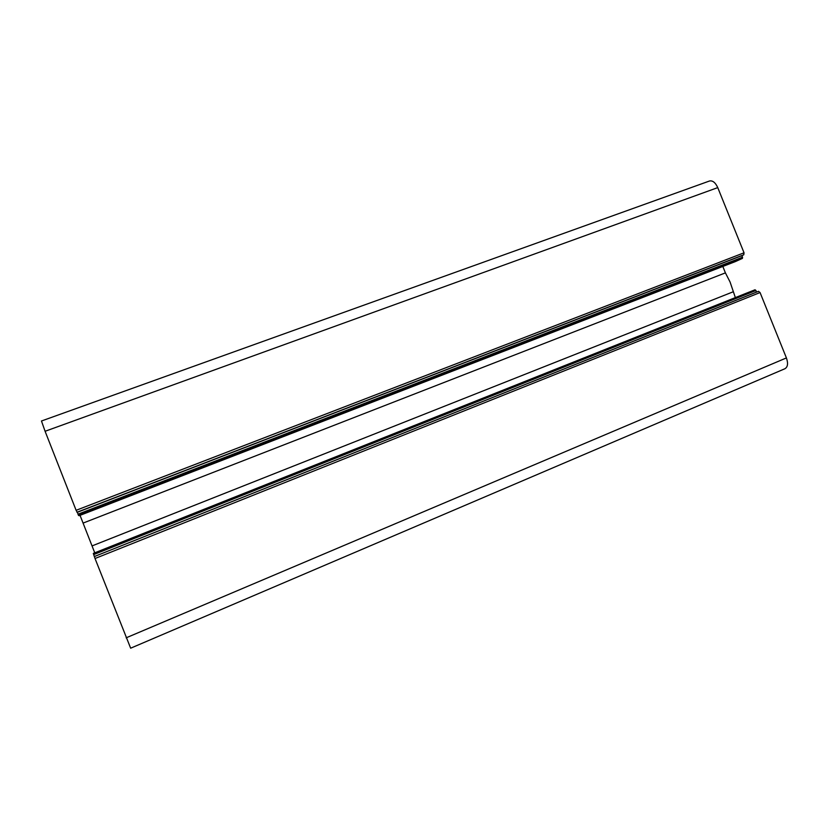 <?xml version="1.0" encoding="UTF-8"?>
<svg xmlns="http://www.w3.org/2000/svg" width="829" height="829" viewBox="0 0 829 829"><rect width="100%" height="100%" fill="white"/><g stroke="black" fill="none" stroke-linecap="round" stroke-linejoin="round"><path stroke-width="1.24" d="M722.815 266.441L725.406 272.876L83.076 523.089L94.755 552.819M725.406 272.876L730.069 282.005L735.354 297.59M95.024 558.508L130.65 648.195L784.959 368.718C787.799 366.967 788.286 363.371 786.41 357.921L760.058 292.544L758.494 291.321L94.34 556.56L95.024 558.508L760.058 292.544M93.822 553.192L748.079 292.523L93.822 553.192L93.314 553.42L94.34 556.56M80.04 515.348L83.076 523.089M79.107 515.7L735.582 261.498L742.463 258.368L741.986 255.612L743.768 254.793L744.038 252.804L717.759 187.613L45.087 431.277L76.113 510.312L79.107 515.7L735.541 261.518M717.759 187.613C715.417 182.546 712.66 180.349 709.5 181.002L41.471 420.997L45.087 431.277M748.079 292.523L755.105 289.746L756.659 292.036L758.494 291.321M733.043 291.849L92.04 545.917M756.659 292.036L94.465 556.487M741.986 255.612L77.149 512.353M126.153 637.822L786.41 357.921M93.314 553.42L755.105 289.746M742.463 258.368L78.392 515.42M76.113 510.312L744.038 252.804M93.718 554.58L756.027 290.471M742.618 257.187L77.895 514.249M76.952 512.27L743.768 254.793"/></g></svg>
